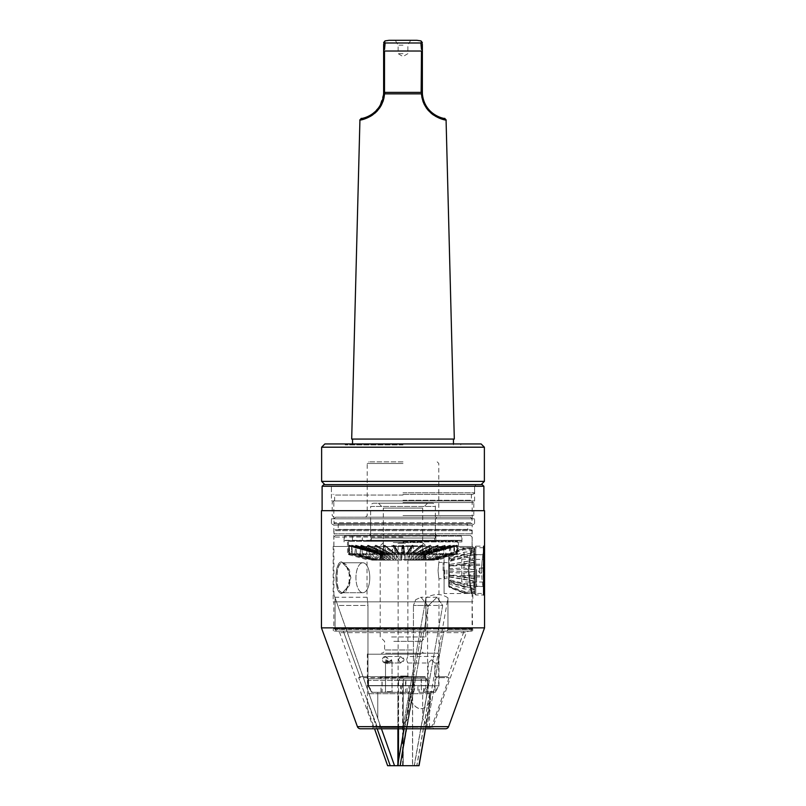 <?xml version="1.0" encoding="UTF-8"?>
<svg xmlns="http://www.w3.org/2000/svg" width="806" height="806" viewBox="0 0 806 806"><rect width="100%" height="100%" fill="white"/><g stroke="black" fill="none" stroke-linecap="round" stroke-linejoin="round"><path stroke-width="0.6" stroke-dasharray="4.03 3.02" d="M403 517.19L472.175 517.19L403 517.19M403 461.848L368.816 461.848L403 461.848M389.167 40.3L416.833 40.3M403 45.186L398.114 45.186L403 45.186M403 53.639L398.114 53.639L403 53.639M481.122 443.945L324.878 443.945M321.624 447.199L484.376 447.199M403 484.638L481.122 484.638L403 484.638M484.376 481.384L321.624 481.384M403 492.778L474.613 492.778L403 492.778M403 494.4L472.991 494.4L403 494.4M403 500.919L472.175 500.919L403 500.919M403 502.541L473.797 502.541L403 502.541M403 515.558L473.797 515.558L403 515.558M384.512 49.509L385.137 42.98L420.863 42.98C420.984 40.31 420.984 40.31 420.863 42.98L421.488 49.478M384.865 92.388L421.135 92.388M384.049 97.677L384.784 93.839L421.216 93.839L422.455 94.665L422.364 92.569L422.394 93.687M351.688 439.069L454.312 439.069M421.951 97.697L422.938 101.334M424.45 104.84L426.314 107.933M428.54 110.734L431.079 113.193M433.416 115.006L435.834 116.497M403 444.922L345.22 444.922L403 444.922M403 443.945L460.78 443.945L403 443.945M365.884 118.442L370.166 116.497M372.654 114.946L374.971 113.152M377.49 110.704L379.636 108.014M381.581 104.78L383.072 101.304M385.137 42.98C385.016 40.31 385.016 40.31 385.137 42.98A1.632 1.612 0 0 0 383.636 44.592C383.636 41.932 383.636 41.932 383.636 44.592M403 40.3L410.697 40.3L403 40.3M383.636 93.133L384.502 92.438L384.502 51.03L421.498 51.03L421.498 92.438L422.364 93.133L422.364 92.569M422.364 93.133L422.364 51.03L421.498 51.03M422.364 44.592C422.364 41.932 422.364 41.932 422.364 44.592A1.632 1.612 180 0 0 420.863 42.98M383.606 93.687L379.636 106.432L372.11 114.19M383.545 94.665L384.522 93.869M341.704 593.317C334.067 594.274 334.077 561.178 341.714 562.155L345.643 564.129L350.61 577.731L345.643 591.342L341.704 593.317M337.12 577.741C336.999 586.828 338.762 591.816 342.429 592.712L346.167 590.828L350.953 577.741L346.167 564.643L342.439 562.759C338.762 563.656 336.999 568.643 337.12 577.741M342.268 592.712L342.268 592.712C338.601 591.826 336.837 586.828 336.979 577.741C336.837 568.653 338.601 563.656 342.268 562.759L349.361 569.953L350.812 577.741L349.361 585.529L342.268 592.712L362.871 592.712A14.971 6.911 90 0 1 355.95 577.741A14.971 6.911 90 0 1 362.871 562.759A14.971 6.911 90 0 0 355.95 577.741A14.971 6.911 90 0 0 362.871 592.712A14.971 6.911 90 0 0 369.783 577.741A14.971 6.911 90 0 0 362.871 562.759A14.971 6.911 90 0 1 369.783 577.741A14.971 6.911 90 0 1 362.871 592.712L342.439 592.712M341.714 561.963C334.016 560.986 334.016 594.485 341.714 593.518L349.179 585.972L349.179 569.499L341.714 561.963L342.268 562.759L362.871 562.759L342.439 562.759L341.714 562.155M444.096 570.577L444.096 557.158L456.095 554.296L444.096 557.158L444.096 593.528L444.096 570.577M443.119 570.577L443.119 562.437L443.119 570.577M456.095 554.296C459.208 545.491 459.208 545.491 456.095 554.296C459.208 545.491 459.208 545.491 456.095 554.296L403 554.296L456.095 554.296M468.165 570.577C469.505 556.624 470.815 548.977 472.094 547.627C470.815 548.977 469.505 556.634 468.165 570.577C469.505 556.624 470.815 548.977 472.094 547.627C470.815 548.977 469.505 556.634 468.165 570.577C469.505 584.531 470.815 592.178 472.094 593.528C470.815 592.168 469.505 584.521 468.165 570.577C469.505 584.531 470.815 592.178 472.094 593.528C470.815 592.168 469.505 584.521 468.165 570.577M444.096 557.158C444.096 558.629 444.096 558.629 444.096 557.158C444.096 558.629 444.096 558.629 444.096 557.158M403 559.676L438.968 559.676L403 559.676M403 541.934L461.919 541.934L403 541.934M403 537.048L333.906 537.048L403 537.048M403 535.416L335.538 535.416L403 535.416M404.108 727.475L379.707 727.475L379.707 723.869L377.762 718.368L377.762 692.324L377.762 718.368L379.707 723.869L379.707 727.475L403.655 727.475L403.655 723.869L408.541 718.368L408.541 692.324L377.762 692.324L411.503 692.324L413.438 685.815L413.438 605.437L413.438 685.815L367.969 685.815L371.838 692.324L367.969 685.815L367.969 605.437L367.969 685.815L413.438 685.815L411.503 692.324L371.838 692.324L411.503 692.324L408.541 692.324L408.541 718.368L403.655 723.869L403.655 727.475L378.79 727.475L404.108 727.475L404.965 726.397L404.108 727.475M438.041 570.577C439.058 560.079 439.058 560.079 438.041 570.577C439.058 560.079 439.058 560.079 438.041 570.577C439.058 581.076 439.058 581.076 438.041 570.577C439.058 581.076 439.058 581.076 438.041 570.577M427.593 605.437L420.984 597.266L415.745 599.664L413.438 605.437L415.755 599.664L420.984 597.266L427.593 605.437L427.593 685.815L427.593 605.437L442.695 605.437L437.064 597.266L428.54 605.437L408.541 718.368L428.54 605.437L437.064 597.266L442.695 605.437L422.697 718.368L422.697 692.324L429.527 692.324L422.697 692.324L425.659 692.324L427.593 685.815L438.968 685.815L427.593 685.815L425.659 692.324L435.21 692.324L422.697 692.324L422.697 718.368L425.639 723.869L422.697 718.368L442.695 605.437L427.593 605.437M425.135 631.118L336.737 631.118L425.135 631.118L425.961 629.496L335.084 629.496L425.961 629.496L425.961 597.861L425.961 629.496L425.135 631.118L421.86 631.118L413.538 676.697L403 676.697L413.538 676.697L421.86 631.118L425.135 631.118M403 677.675L358.66 677.675L403 677.675M413.538 676.697L414.173 677.675L404.965 726.397L414.173 677.675L413.538 676.697M335.084 597.861L335.084 629.496L335.084 597.861C333.513 593.438 333.513 593.438 335.084 597.861C333.513 593.438 333.513 593.438 335.084 597.861L379.707 723.869L335.084 597.861M447.955 597.861C441.406 593.438 434.071 593.438 425.961 597.861C434.071 593.438 441.406 593.438 447.955 597.861L447.955 629.496L447.955 597.861L425.639 723.869L425.639 727.475L429.527 727.475L425.639 727.475L425.639 723.869L447.955 597.861M447.955 629.496L472.094 629.496L447.955 629.496L447.129 631.118L443.844 631.118L435.522 676.697L436.167 677.675L426.958 726.397L436.167 677.675L449.123 677.675L436.167 677.675L435.522 676.697L447.894 676.697L435.522 676.697L443.844 631.118L470.462 631.118L447.129 631.118L447.955 629.496M377.077 726.397L358.66 677.675L377.077 726.397L378.79 727.475L377.077 726.397L404.965 726.397L377.077 726.397M359.939 676.697L403 676.697L359.939 676.697L358.66 677.675L359.939 676.697L343.296 631.118L359.939 676.697M343.296 631.118L336.737 631.118L343.296 631.118M336.737 631.118L335.084 629.496L336.737 631.118M367.969 605.437C366.942 594.899 366.942 594.899 367.969 605.437C366.942 594.899 366.942 594.899 367.969 605.437L337.764 605.437L377.762 718.368L334.873 597.266L337.764 605.437L334.873 597.266L337.764 605.437L367.969 605.437M377.762 692.324L371.838 692.324L377.762 692.324M426.102 727.475L430.333 727.475L426.102 727.475L426.958 726.397L426.102 727.475M403 554.296L347.497 554.296L403 554.296M425.961 597.861L403.655 723.869L425.961 597.861M372.432 728.775L373.158 727.244L339.669 632.66L337.492 631.118L468.508 631.118L466.331 632.66L339.669 632.66L466.331 632.66L432.842 727.244L373.158 727.244L432.842 727.244L433.568 728.775L372.432 728.775L433.568 728.775M331.387 500.919L474.613 500.919L331.387 500.919L331.387 486.27L329.755 484.638L476.245 484.638L329.755 484.638L331.387 486.27L474.613 486.27L476.245 484.638L474.613 486.27L331.387 486.27L474.613 486.27L331.387 486.27L331.387 492.778L333.009 494.4M333.18 601.83L472.82 601.83L333.18 601.83L333.18 546.488L472.82 546.488L472.82 547.707C471.57 549.067 470.281 556.684 468.971 570.577C470.291 556.674 471.57 549.047 472.82 547.707L484.547 547.707C483.469 549.067 482.381 556.684 481.273 570.577C482.381 556.684 483.469 549.067 484.547 547.707L483.57 546.166L475.752 546.166L475.752 594.989L475.752 546.166L474.774 547.143L474.774 594.012L474.774 547.143M474.613 500.919L474.613 486.27L474.613 492.778L472.991 494.4M333.825 518.822L472.175 518.822L333.825 518.822L333.825 500.919L472.175 500.919L333.825 500.919L332.203 502.541L332.203 515.558L333.825 517.19M472.175 518.822L472.175 500.919L473.797 502.541L473.797 515.558L472.175 517.19M472.175 546.488L333.825 546.488L472.175 546.488L472.175 525.109L474.613 523.698L331.387 523.698L331.387 518.822L474.613 518.822L331.387 518.822M333.825 546.488L333.825 525.109L472.175 525.109L333.825 525.109L331.387 523.698L474.613 523.698L474.613 518.822M334.48 631.118L471.52 631.118L334.48 631.118A1.3 1.3 0 0 1 333.432 629.043L333.825 628.519L472.175 628.519L333.825 628.519L333.825 601.83L472.175 601.83L333.825 601.83M471.52 631.118A1.3 1.3 0 0 0 472.568 629.043L472.175 601.83M468.508 631.118L337.492 631.118M322.108 510.682L483.892 510.682L322.108 510.682M472.82 546.488L333.18 546.488M484.547 593.448C483.469 592.098 482.381 584.471 481.273 570.577C482.381 584.481 483.469 592.098 484.547 593.448L472.82 593.448C471.57 592.098 470.291 584.471 468.971 570.577C470.291 584.471 471.57 592.098 472.82 593.448L472.82 601.83M484.547 627.864L321.453 627.864M484.547 510.682L321.453 510.682M322.108 486.27L483.892 486.27M445.537 728.775L360.463 728.775M482.26 484.638L323.74 484.638M428.127 685.785L438.645 685.785L427.885 685.785L427.885 678.783L412.34 678.783L412.34 685.785L368.453 685.785L368.453 678.783L367.355 678.783L368.544 678.783L368.544 685.785L412.662 685.785L412.662 678.783L428.127 678.783L428.127 685.785L426.173 692.294L434.817 692.294L419.08 692.294L425.79 692.294L425.79 677.322L380.21 677.322L425.79 677.322L425.135 676.667L380.865 676.667L425.135 676.667M429.86 691.639L434.736 691.639L429.86 691.639M412.34 685.785L410.385 692.294L384.855 692.294L413.599 692.294L382.115 692.294L382.115 678.783L380.21 678.783L381.973 678.783L381.973 685.785L380.976 685.785L380.976 692.294L405.549 692.294L405.549 678.783L421.125 678.783L421.125 685.785L419.08 685.785L419.08 692.294M387.132 691.639L392.018 691.639L387.132 691.639M400.229 542.559L408.531 542.559L400.229 542.559M405.438 543.204L398.114 543.204L405.438 543.204M405.771 676.667L397.469 676.667L405.771 676.667M400.562 676.022L407.886 676.022L400.562 676.022M392.179 653.233L424.651 653.233L392.179 653.233M385.661 653.233L437.668 653.233L385.661 653.233M420.823 654.21L367.355 654.21L420.823 654.21M398.365 659.741L400.562 656.487C402.466 656.678 403.615 657.767 403.997 659.741C403.615 661.726 402.466 662.804 400.562 662.995L398.365 659.741L400.562 662.995L403.997 659.741L400.562 656.487L398.365 659.741M385.177 656.487C383.495 656.678 382.578 657.767 382.437 659.741L385.177 656.487L388.069 659.741C387.877 657.767 386.91 656.678 385.177 656.487L400.562 656.487L385.177 656.487M385.943 659.741L390.709 662.995L392.038 662.29L391.575 659.741L392.038 662.29L390.709 662.995L385.943 659.741L385.731 662.804L387.132 663.65C388.824 663.54 390.305 662.24 391.575 659.741L390.386 661.696L385.731 662.804L385.943 659.741L387.132 661.686L391.787 662.804L391.575 659.741L391.787 662.804L390.386 663.65C388.694 663.54 387.212 662.24 385.943 659.741L385.48 662.29L386.809 662.995L391.575 659.741L386.809 662.995L385.48 662.29L385.943 659.741M438.494 659.741C438.655 655.54 438.655 655.54 438.494 659.741C438.655 655.54 438.655 655.54 438.494 659.741C438.655 663.942 438.655 663.942 438.494 659.741C438.655 663.942 438.655 663.942 438.494 659.741M406.637 659.741C408.027 655.55 408.027 655.55 406.637 659.741C408.027 655.55 408.027 655.55 406.637 659.741C408.027 663.942 408.027 663.942 406.637 659.741C408.027 663.942 408.027 663.942 406.637 659.741M431.482 659.741L429.86 661.373L431.482 659.741L433.114 661.373L431.482 659.741M408.531 676.667L407.886 676.022L407.886 662.995L428.228 662.995L429.86 661.373M393.237 542.559L422.535 542.559L393.237 542.559M391.605 545.813L425.79 545.813L391.605 545.813M391.605 636.952L425.79 636.952L391.605 636.952M393.802 641.354L421.397 641.354L393.802 641.354M385.177 662.995C386.92 662.804 387.877 661.716 388.069 659.741L385.177 662.995L382.437 659.741C382.578 661.716 383.485 662.804 385.177 662.995L386.809 662.995L385.177 662.995M368.544 685.785L372.443 692.294L385.328 692.294L371.657 692.294L380.976 692.294M426.173 692.294L421.337 692.294L421.337 678.783L405.902 678.783L405.902 685.785L408.934 685.785L408.934 692.294M421.337 692.294L425.79 692.294M372.443 692.294L382.115 692.294M410.385 692.294L405.549 692.294M413.599 692.294L415.503 685.785L408.934 685.785M405.902 685.785L415.503 685.785M371.657 692.294L367.838 685.785L380.976 685.785M381.973 685.785L367.838 685.785M423.744 692.294L425.659 685.785L419.08 685.785M421.125 685.785L425.659 685.785M412.34 678.783L405.549 678.783M427.885 678.783L421.125 678.783M412.662 678.783L405.902 678.783M428.127 678.783L421.337 678.783M368.544 678.783L382.115 678.783M368.453 678.783L381.973 678.783M434.736 662.995L438.645 662.995L438.645 685.785L435.069 691.971L434.736 662.995L433.114 661.373M368.987 535.748L437.013 535.748L368.987 535.748L370.609 534.116L435.391 534.116L370.609 534.116L370.609 518.822L435.391 518.822L437.013 517.19L368.987 517.19L437.013 517.19M437.013 535.748L435.391 534.116L435.391 518.822L370.609 518.822L368.987 517.19M335.618 517.19L470.382 517.19L335.618 517.19L333.986 518.822L472.014 518.822L333.986 518.822L333.986 522.721L472.014 522.721L333.986 522.721L334.964 523.698L471.036 523.698L334.964 523.698M470.382 517.19L472.014 518.822L472.014 522.721L471.036 523.698M467.782 523.698L338.218 523.698L467.782 523.698L338.55 524.031L467.45 524.031L467.782 529.723L338.218 529.723L467.782 529.723M338.218 523.698L338.218 529.723M334.964 529.723L471.036 529.723L334.964 529.723L333.986 530.701L472.014 530.701L333.986 530.701L333.986 533.794L472.014 533.794L333.986 533.794L335.618 535.416L470.382 535.416L335.618 535.416M471.036 529.723L472.014 530.701L472.014 533.794L470.382 535.416M346.036 535.748L460.297 535.416L345.703 535.416M349.129 540.625L456.871 540.625A0.655 0.655 0 0 1 457.526 541.279L348.474 541.279L457.526 541.279L457.496 553.651L456.972 553.651L456.75 545.239L456.377 553.651L454.796 553.651L454.342 545.239L453.627 553.651L451.058 553.651L450.373 545.239L449.738 545.934L449.335 553.651L445.849 553.651L444.962 545.239L444.146 545.934L443.643 553.651L439.341 553.651L438.283 545.239L437.315 545.934L436.721 553.651L431.734 553.651L430.525 545.239L429.437 545.934L428.762 553.651L423.251 553.651L421.931 545.239L420.752 545.934L420.027 553.651L414.153 553.651L413.407 545.934L412.763 545.239L411.534 545.934L410.778 553.651L404.713 553.651L403.947 545.934L403.302 545.239L402.053 545.934L401.287 553.651L395.222 553.651L394.466 545.934L393.832 545.239L392.593 545.934L391.847 553.651L385.973 553.651L384.633 545.239L383.465 545.934L382.749 553.651L377.238 553.651L375.999 545.239L374.921 545.934L374.266 553.651L369.279 553.651L368.181 545.239L367.224 545.934L366.659 553.651L362.357 553.651L361.42 545.239L360.625 545.934L360.151 553.651L356.665 553.651L355.93 545.239L355.315 545.934L354.942 553.651L352.373 553.651L351.869 545.239L351.204 553.651L349.623 553.651L349.25 545.239L349.028 553.651L348.504 553.651L348.474 541.279A0.655 0.655 0 0 1 349.129 540.625L456.871 540.625M432.137 503.196L373.863 503.196A3.254 3.254 0 0 0 370.609 506.45L435.391 506.45L370.609 506.45L370.609 538.025L435.391 538.025L435.391 506.45A3.254 3.254 0 0 0 432.137 503.196L373.863 503.196M437.829 541.279L368.171 541.279L437.829 541.279L437.829 540.625L368.171 540.625L437.829 540.625M368.171 541.279L368.171 540.625M348.474 545.239L381.49 554.327L348.474 545.239L348.504 553.651L349.028 553.651L349.361 545.239L381.873 554.327L349.361 545.239L349.623 553.651L351.204 553.651L351.658 545.239L352.373 553.651L354.942 553.651L355.627 545.239L356.262 545.934L356.665 553.651L360.151 553.651L361.038 545.239L361.854 545.934L362.357 553.651L366.659 553.651L367.717 545.239L368.685 545.934L369.279 553.651L374.266 553.651L375.475 545.239L376.563 545.934L377.238 553.651L382.749 553.651L384.069 545.239L385.248 545.934L384.633 545.239L385.973 553.651L391.847 553.651L393.207 545.239L394.466 545.934L393.832 545.239L394.466 545.934L395.222 553.651L401.287 553.651L402.053 545.934L402.698 545.239L402.053 545.934L402.698 545.239L403.947 545.934L403.302 545.239L403.947 545.934L404.713 553.651L410.778 553.651L411.534 545.934L412.168 545.239L411.534 545.934L412.168 545.239L413.407 545.934L414.153 553.651L420.027 553.651L421.367 545.239L420.752 545.934L421.367 545.239L422.535 545.934L423.251 553.651L428.762 553.651L430.001 545.239L429.437 545.934L430.001 545.239L431.079 545.934L431.734 553.651L436.721 553.651L437.819 545.239L437.315 545.934L437.819 545.239L438.776 545.934L439.341 553.651L443.643 553.651L444.58 545.239L444.146 545.934L444.58 545.239L445.375 545.934L445.849 553.651L449.335 553.651L450.07 545.239L449.738 545.934L450.07 545.239L450.685 545.934L451.058 553.651L453.627 553.651L454.131 545.239L454.796 553.651L456.377 553.651L456.75 545.239L456.972 553.651L457.496 553.651L457.526 545.239L424.51 554.327L426.565 560.16L425.155 554.84L457.516 545.934L425.155 554.84L424.812 554.327L426.434 560.16L433.84 560.16L426.434 560.16L424.984 554.84L456.851 545.934L424.984 554.84L424.238 554.327L457.526 545.239M434.575 541.279L371.425 541.279L434.575 541.279L434.575 538.025L371.425 538.025L434.575 538.025M371.425 541.279L371.425 538.025M424.147 554.84L425.598 560.16L433.074 560.16L425.971 560.16L424.651 554.84L425.971 560.16L433.074 560.16L425.598 560.16L424.147 554.84L423.311 554.327L424.137 554.83L454.554 545.934L424.147 554.84M422.666 554.84L424.067 560.16L431.391 560.16L424.691 560.16L423.493 554.84L424.691 560.16L431.391 560.16L424.067 560.16L422.666 554.84L421.78 554.327L422.656 554.83L450.685 545.934L422.666 554.84M420.581 554.84L421.901 560.16L428.852 560.16L422.747 560.16L421.709 554.84L422.747 560.16L428.852 560.16L421.901 560.16L420.581 554.84L419.674 554.327L420.581 554.83L445.375 545.934L420.581 554.84M417.971 554.84L419.16 560.16L425.528 560.16L420.198 560.16L419.362 554.84L420.198 560.16L425.528 560.16L419.16 560.16L417.971 554.84L417.055 554.327L417.971 554.83L438.776 545.934L417.971 554.84M414.899 554.84L415.936 560.16L421.508 560.16L417.125 560.16L416.511 554.84L417.125 560.16L421.508 560.16L415.936 560.16L414.899 554.84L414.012 554.327L414.899 554.83L431.079 545.934L414.899 554.84M411.473 554.84L412.309 560.16L416.934 560.16L413.629 560.16L413.256 554.84L413.629 560.16L416.934 560.16L412.309 560.16L411.473 554.84L410.637 554.327L411.473 554.83L422.535 545.934L411.473 554.84M396.32 554.84L396.189 560.16L394.063 560.16L397.6 560.16L398.214 554.84L397.6 560.16L394.063 560.16L396.189 560.16L396.129 554.327L385.248 545.934L396.32 554.84M392.744 554.84L392.371 560.16L389.066 560.16L393.691 560.16L394.527 554.84L393.691 560.16L389.066 560.16L392.371 560.16L392.593 554.327L376.563 545.934L392.744 554.84M389.489 554.84L388.875 560.16L384.492 560.16L390.064 560.16L391.101 554.84L390.064 560.16L384.492 560.16L388.875 560.16L389.409 554.327L368.685 545.934L389.489 554.84M386.638 554.84L385.802 560.16L380.472 560.16L386.84 560.16L388.029 554.84L386.84 560.16L380.472 560.16L385.802 560.16L386.719 554.327L361.854 545.934L386.638 554.84M384.291 554.84L383.253 560.16L377.148 560.16L384.099 560.16L385.419 554.84L384.099 560.16L377.148 560.16L383.253 560.16L384.522 554.327L384.291 554.83L356.262 545.934L384.291 554.84M382.507 554.84L381.309 560.16L374.609 560.16L381.933 560.16L383.334 554.84L381.933 560.16L374.609 560.16L381.309 560.16L382.89 554.327L382.507 554.83L352.101 545.934L382.507 554.84M381.853 554.84L380.402 560.16L381.853 554.84L382.689 554.327L381.863 554.83L351.446 545.934L381.853 554.84M409.68 554.84L409.811 560.16L409.871 554.327L420.752 545.934L409.68 554.84M423.493 554.83L423.11 554.327L423.493 554.83L453.899 545.934L423.493 554.84M421.709 554.83L421.478 554.327L421.709 554.83L449.738 545.934L421.709 554.84M419.362 554.83L444.146 545.934L419.362 554.84M416.511 554.83L437.315 545.934L416.511 554.84M413.256 554.83L429.437 545.934L413.256 554.84M407.06 554.327L407.786 554.84L408.4 560.16L411.937 560.16L408.4 560.16L407.786 554.84L413.407 545.934L407.786 554.84L407.06 554.327M398.486 554.327L398.214 554.84L392.593 545.934L398.214 554.84L398.486 554.327L396.129 554.327L398.486 554.327M394.527 554.83L395.363 554.327L394.527 554.83L383.465 545.934L394.527 554.84M391.101 554.83L391.988 554.327L391.101 554.83L374.921 545.934L391.101 554.84M388.029 554.83L388.945 554.327L388.029 554.83L367.224 545.934L388.029 554.84M385.419 554.83L386.326 554.327L385.419 554.83L360.625 545.934L385.419 554.84M383.344 554.83L384.22 554.327L383.344 554.83L355.315 545.934L383.334 554.84M381.429 554.327L380.029 560.16L372.926 560.16L380.402 560.16L372.926 560.16L380.029 560.16L381.349 554.84L349.482 545.934L381.349 554.84L382.064 554.327L381.429 554.327M424.319 554.327L422.697 552.704L422.697 508.072L383.303 508.072L383.303 552.704L422.697 552.704L383.303 552.704L381.681 554.327L424.319 554.327L381.681 554.327M378.427 503.196L383.303 508.072L422.697 508.072L427.573 503.196L378.427 503.196L427.573 503.196M393.207 545.239L398.97 554.327L399.867 554.327L400.219 560.16L401.67 560.16L402.053 554.84L401.67 560.16L399.333 560.16L400.219 560.16L400.088 554.84L394.466 545.934L399.867 554.327L398.97 554.327L393.237 545.239M457.496 553.651L433.84 560.16L457.496 553.651M456.972 553.651L433.668 560.16L456.972 553.651M456.377 553.651L433.074 560.16L456.377 553.651M454.796 553.651L432.57 560.16L454.796 553.651M453.627 553.651L431.391 560.16L453.627 553.651M451.058 553.651L430.565 560.16L451.058 553.651M449.335 553.651L428.852 560.16L449.335 553.651M445.849 553.651L427.724 560.16L445.849 553.651M443.643 553.651L425.528 560.16L443.643 553.651M439.341 553.651L424.137 560.16L439.341 553.651M436.721 553.651L421.508 560.16L436.721 553.651M431.734 553.651L419.906 560.16L431.734 553.651M428.762 553.651L416.934 560.16L428.762 553.651M423.251 553.651L415.161 560.16L423.251 553.651M420.027 553.651L411.937 560.16L420.027 553.651M414.153 553.651L410.042 560.16L414.153 553.651M410.778 553.651L406.667 560.16L405.781 560.16L405.912 554.84L405.781 560.16L406.667 560.16L404.713 560.16L406.667 560.16L410.778 553.651M404.713 553.651L404.33 560.16L404.713 553.651M403.947 554.84L403.947 545.914L403.947 554.84L403.302 554.327L403.947 554.84M401.287 553.651L401.287 560.16L401.287 553.651M395.222 553.651L399.333 560.16L395.222 553.651M391.847 553.651L395.958 560.16L391.847 553.651M385.973 553.651L394.063 560.16L385.973 553.651M382.749 553.651L390.839 560.16L382.749 553.651M377.238 553.651L389.066 560.16L377.238 553.651M374.266 553.651L386.094 560.16L374.266 553.651M369.279 553.651L384.492 560.16L369.279 553.651M366.659 553.651L381.863 560.16L366.659 553.651M362.357 553.651L380.472 560.16L362.357 553.651M360.151 553.651L378.276 560.16L360.151 553.651M356.665 553.651L377.148 560.16L356.665 553.651M354.942 553.651L375.435 560.16L354.942 553.651M352.373 553.651L374.609 560.16L352.373 553.651M351.204 553.651L373.43 560.16L351.204 553.651M349.623 553.651L372.926 560.16L349.623 553.651M349.028 553.651L372.332 560.16L379.566 560.16L381.016 554.84L379.566 560.16L372.16 560.16L349.028 553.651M348.504 553.651L372.16 560.16L379.435 560.16L372.16 560.16L348.504 553.651M380.845 554.84L379.435 560.16L380.845 554.84L348.484 545.934L380.845 554.84L380.976 554.327L380.845 554.84M435.391 538.025L370.609 538.025M424.571 554.327L424.651 554.84L456.518 545.934L424.651 554.84L423.936 554.327L424.571 554.327M424.067 560.16L424.691 560.16L424.067 560.16M423.462 554.327L422.425 554.327L423.462 554.327M421.901 560.16L422.747 560.16L421.901 560.16M421.729 554.327L420.329 554.327L421.729 554.327M419.16 560.16L420.198 560.16L419.16 560.16M419.422 554.327L417.699 554.327L419.422 554.327M415.936 560.16L417.125 560.16L415.936 560.16M416.621 554.327L414.616 554.327L417.055 554.327L437.819 545.239L416.591 554.327M412.309 560.16L413.629 560.16L412.309 560.16M413.407 554.327L411.191 554.327L413.407 554.327M408.4 560.16L409.811 560.16L408.4 560.16M409.871 554.327L407.514 554.327L409.871 554.327L421.004 545.37L409.871 554.327M406.133 554.327L411.534 545.934L405.912 554.84L406.133 554.327L403.705 554.327L406.133 554.327L405.912 554.84L406.133 554.327M404.33 560.16L405.781 560.16L404.33 560.16M402.295 554.327L402.053 545.914L402.295 554.327L399.867 554.327L400.088 554.84L399.867 554.327L402.295 554.327L402.053 554.84L402.295 554.327M400.219 560.16L401.67 560.16L400.219 560.16M396.189 560.16L397.6 560.16L396.189 560.16M392.371 560.16L393.691 560.16L392.371 560.16M394.809 554.327L392.593 554.327L394.809 554.327M388.875 560.16L390.064 560.16L388.875 560.16M391.384 554.327L389.379 554.327L391.384 554.327M385.802 560.16L386.84 560.16L385.802 560.16M388.301 554.327L386.578 554.327L388.301 554.327M383.253 560.16L384.099 560.16L383.253 560.16M385.671 554.327L384.271 554.327L385.671 554.327M381.309 560.16L381.933 560.16L381.309 560.16M383.575 554.327L382.538 554.327L383.575 554.327M381.188 554.327L381.016 554.84L349.149 545.934L381.016 554.84L381.188 554.327M382.689 554.327L351.658 545.239L382.689 554.327M384.22 554.327L355.627 545.239L384.22 554.327M386.326 554.327L361.038 545.239L386.326 554.327M388.945 554.327L367.717 545.239L388.945 554.327M391.988 554.327L375.475 545.239L391.988 554.327M395.363 554.327L384.069 545.239L395.363 554.327M403.302 554.327L402.698 554.327L403.302 554.327L403.302 545.239L403.302 554.327M407.03 554.327L412.763 545.239L407.03 554.327M410.073 554.327L421.367 545.239L410.073 554.327M413.498 554.327L430.001 545.239L413.498 554.327M419.281 554.327L444.58 545.239L419.281 554.327M421.478 554.327L450.07 545.239L421.478 554.327M423.11 554.327L454.131 545.239L423.1 554.327M424.238 554.327L456.75 545.239L424.238 554.327M448.74 569.943L448.74 580.552L448.74 569.943M476.618 569.56L476.618 586.526L476.618 569.56M484.547 569.62L484.547 585.549L484.547 569.62M483.57 571.595L483.57 554.629L483.57 571.595M461.757 582.013L461.757 559.132L461.757 582.013L483.63 582.013L482.915 571.212L483.63 559.132L482.915 569.943L483.449 581.66L484.547 583.997L484.547 557.158L484.547 583.997M443.854 570.124L443.854 577.741L443.854 570.124M446.897 570.054L446.897 578.718L446.897 570.054M474.774 571.706L474.774 552.785L474.774 571.706M448.74 557.692L448.74 559.364L449.355 558.568L464.044 554.84L473.797 556.08L474.774 557.178L474.774 551.808L473.797 551.294L464.044 552.231L449.355 557.097L448.74 557.692L448.74 566.185L474.774 562.376L474.774 559.465L473.797 558.427L464.044 557.057L449.355 560.2L448.74 560.916L449.355 558.528L464.044 554.095L473.797 552.997L474.774 553.369L474.774 554.81L474.774 551.576L473.797 550.417L464.044 549.702L449.355 554.85L448.74 559.032M464.044 554.84L464.044 552.231M473.797 547.808L464.044 547.929L449.355 553.722L448.74 554.588L448.74 559.858L448.74 554.961L449.355 554.135L464.044 548.433L473.797 548.1L474.774 548.977L474.774 551.677L474.774 548.765L473.797 547.808L474.774 551.808M448.74 554.588L464.044 548.705L473.797 549.229M464.044 548.705L464.044 547.929M464.044 548.433L464.044 549.702M464.044 554.095L464.044 557.057M473.797 569.691L464.044 568.039L448.74 568.653L448.74 574.517L449.355 574.95L464.044 575.968L473.797 574.346L474.774 573.58L474.774 570.336L473.797 569.691L473.797 562.608M464.044 564.17L464.044 568.039M473.797 581.197L448.74 576.905L448.74 581.791L449.355 582.577L464.044 586.315L473.797 585.075L474.774 583.977L474.774 581.066L473.797 581.197L473.797 574.346M464.044 575.968L464.044 579.705M474.774 583.977L474.774 589.347L473.797 589.851L464.044 588.924L449.355 584.048L448.74 583.453L448.74 574.97L474.774 578.779L474.774 581.68L473.797 582.728L464.044 584.088L449.355 580.955L448.74 580.229L449.355 582.627L464.044 587.05L473.797 588.158L474.774 587.786L474.774 586.345L474.774 589.579L473.797 590.738L464.044 591.453L449.355 586.305L448.74 582.123M464.044 586.315L464.044 588.924M474.774 590.788L474.774 592.38L473.797 593.347L464.044 593.226L449.355 587.433L448.74 586.556L448.74 581.297L448.74 586.184L449.355 587.01L464.044 592.44L473.797 591.926L474.774 590.788L474.774 587.544L474.774 589.347M464.044 592.44L464.044 593.226M448.74 586.556L464.044 592.712L473.797 593.045L474.774 592.178L474.774 589.478L474.774 592.38M464.044 592.712L464.044 591.453M464.044 587.05L464.044 584.088M473.797 571.454L464.044 573.106L448.74 572.502L448.74 566.638L449.355 566.205L464.044 565.187L473.797 566.809L474.774 567.575L474.774 570.809L473.797 571.454L473.797 578.547M464.044 576.975L464.044 573.106M474.774 567.575L474.774 559.878L448.74 564.623L448.74 559.364M474.774 557.178L474.774 559.878M474.774 550.367L474.774 548.765M474.774 548.977L474.774 551.576M474.774 553.369L474.774 559.465M474.774 562.376L474.774 570.336M474.774 573.58L474.774 581.277M474.774 592.178L474.774 589.579M474.774 587.786L474.774 581.68M474.774 578.779L474.774 570.809M464.044 565.187L464.044 561.45M448.74 576.905L448.74 574.517M448.74 568.653L448.74 566.185M448.74 555.767L448.74 554.961M474.774 553.601L448.74 560.946L448.74 555.092M448.74 564.25L448.74 566.638M448.74 572.502L448.74 574.97M448.74 585.378L448.74 586.184M474.774 588.36L474.452 553.651L474.452 587.503L475.752 586.204L483.57 586.526L483.57 554.629L483.57 586.526L475.752 586.526L474.774 587.503L448.74 580.199L448.74 586.063M448.74 583.453L448.74 581.791M474.774 569.368L448.74 569.892M474.774 578.98L448.74 575.343M474.774 586.345L448.74 579.514M474.774 589.478L448.74 581.297M474.774 581.066L448.74 576.532M474.774 571.786L448.74 571.263M474.774 562.175L448.74 565.812M474.774 554.81L448.74 561.631M474.774 551.677L448.74 559.858M474.774 560.079L448.74 564.623M461.757 559.132L483.449 559.495L484.547 557.158M461.757 565.49L483.63 565.49M461.757 576.925L483.63 576.925M461.757 575.665L483.63 575.665M461.757 564.22L483.63 564.22M484.215 568.139L484.547 573.338L484.547 567.807L484.547 573.338L484.547 567.807L479.661 568.139L479.661 573.016L479.661 568.139L479.661 573.016L479.661 568.139L478.19 570.577L479.661 573.016L484.547 573.338L484.215 568.139L479.661 568.139L478.19 570.577L479.661 573.016L484.215 573.016L484.215 568.139M484.547 555.606L483.57 554.629L484.547 553.651L484.547 587.503L484.547 553.651M484.547 585.549L483.57 586.526L484.547 587.503M474.774 552.785L474.452 553.651L475.752 554.951L483.57 554.629L475.752 554.629L475.752 586.526L475.752 554.629L474.774 553.651L474.774 587.503L474.774 553.651M474.774 594.012L475.752 594.989L483.57 594.989L484.547 594.012L484.547 547.143M483.57 546.166L483.57 594.989M377.158 728.775L367.425 701.311L367.425 708.706L367.425 680.415L397.902 680.415L397.902 728.775M367.425 708.706L374.538 728.775M398.466 728.775L398.466 693.694L401.267 693.694L401.267 685.553L417.911 685.553L417.911 693.694L410.345 693.694L412.914 693.694L400.169 765.7L394.517 765.7L368.926 693.432L367.425 693.432L368.926 693.432L381.45 728.775M397.902 763.967L397.902 765.7L402.587 765.7L402.587 680.415L397.902 680.415L397.902 685.553L367.425 685.553L367.425 680.415L369.057 678.783L396.965 678.783L397.902 680.415L402.587 680.415L400.703 678.783L396.965 678.783L400.703 678.783M402.587 765.7L397.902 765.7L397.902 693.694L400.703 693.694L400.703 685.553L367.425 685.553L367.425 701.311L390.235 765.7L387.615 765.7M400.703 693.694L367.425 693.694L369.017 693.694L394.517 765.7L390.235 765.7M400.703 685.553L397.902 685.553M369.057 678.783L396.965 678.783L397.902 680.415L367.425 680.415L369.057 678.783M394.517 765.7L369.017 693.694L397.902 693.694M427.865 685.553L423.664 685.553L423.664 693.694L430.424 693.694L430.424 701.311C427.392 706.207 424.198 708.676 420.843 708.706C417.488 708.676 414.294 706.207 411.251 701.311L411.251 693.432L413.821 693.432L413.821 680.415L398.587 680.415L398.587 765.7L403.262 765.7L403.262 680.415L398.587 680.415L400.461 678.783L425.639 678.783L404.199 678.783L403.262 680.415L412.622 680.415L412.622 685.553L427.865 685.553L427.865 680.415L413.821 680.415L414.415 678.783M419.029 765.7L399.857 765.7L411.251 701.311M413.075 693.432L410.506 693.432L397.711 765.7L400.28 765.7L413.075 693.432L413.821 693.432M400.28 765.7L398.587 765.7M410.506 693.432L411.251 693.432M399.857 765.7L397.711 765.7M430.424 693.694L412.622 693.694L412.622 765.7L418.908 765.7L414.203 765.7L426.999 693.432L427.744 693.432L427.744 680.415L412.511 680.415L412.511 765.7L403.151 765.7L403.151 680.415L412.511 680.415L411.574 678.783L425.528 678.783L400.35 678.783L404.088 678.783L403.151 680.415L398.466 680.415L398.466 685.553M403.262 765.7L410.637 765.7M404.199 678.783L400.461 678.783M412.622 693.694L407.02 693.694L407.02 685.553L412.622 685.553M430.424 701.311L425.558 728.775M429.628 693.694L416.883 765.7M407.02 693.694L423.664 693.694M407.02 685.553L423.664 685.553M425.639 678.783L427.865 680.415L412.622 680.415L411.685 678.783M414.314 765.7L427.069 693.694M411.141 693.694L411.141 701.311C414.183 706.207 417.377 708.676 420.732 708.706C424.077 708.676 427.271 706.207 430.313 701.311L430.313 693.432L427.744 693.432M425.447 728.775L430.313 701.311M414.203 765.7L412.511 765.7M413.71 685.553L413.71 680.415L427.744 680.415L425.528 678.783M426.999 693.432L430.313 693.432M429.568 693.432L416.773 765.7M403.151 765.7L399.746 765.7M404.088 678.783L411.574 678.783M398.466 765.7L398.466 760.773M411.141 701.311L406.284 728.775M410.345 693.694L404.138 728.775M401.267 693.694L417.911 693.694M412.914 693.694L398.466 693.694M401.267 685.553L417.911 685.553M414.304 678.783L413.71 680.415L398.466 680.415L400.35 678.783M362.64 535.748L352.222 535.748L362.64 535.748L352.544 536.071L362.307 536.071L362.307 540.302L352.222 540.625L362.64 540.625L352.222 540.625M352.222 535.748L352.544 540.302L362.64 540.625M435.875 540.625L435.875 535.748L370.125 535.748L435.552 536.071L370.448 536.071L370.448 540.302L435.552 540.302L370.125 540.625L435.875 540.625L370.125 540.625M461.264 540.625L344.736 540.625L461.596 540.302L344.404 540.302L344.404 536.071L461.596 536.071L344.736 535.748M344.736 540.625L461.596 540.302L461.264 535.748M370.125 535.748L435.875 535.748M403 463.48L367.193 463.48L403 463.48M403 495.055L334.641 495.055L403 495.055M403 500.264L471.359 500.264L403 500.264M383.636 51.03L384.502 51.03M426.958 726.397L431.865 726.397L426.958 726.397M428.54 605.437L413.438 605.437L428.54 605.437M472.568 629.043L333.432 629.043L472.568 629.043M448.589 726.639L357.411 726.639M412.198 649.979L384.603 649.979L412.198 649.979M467.45 529.401L338.55 529.401L467.45 529.401M381.873 554.327L349.361 545.239L381.873 554.327M456.639 545.239L424.127 554.327L456.639 545.239M412.168 545.239L406.436 554.327L412.168 545.239M402.698 545.239L402.698 554.327L402.698 545.239M399.564 554.327L393.832 545.239L399.564 554.327M349.25 545.239L381.762 554.327L349.25 545.239M351.869 545.239L382.89 554.327L351.89 545.239M355.93 545.239L384.522 554.327L355.93 545.239M361.42 545.239L386.719 554.327L361.42 545.239M368.181 545.239L389.409 554.327L368.181 545.239M375.999 545.239L392.502 554.327L375.999 545.239M384.633 545.239L395.927 554.327L384.633 545.239M421.931 545.239L410.637 554.327L421.931 545.239M430.525 545.239L414.012 554.327L430.525 545.239M438.283 545.239L417.055 554.327L438.283 545.239M444.962 545.239L419.674 554.327L444.962 545.239M450.373 545.239L421.78 554.327L450.373 545.239M454.342 545.239L423.311 554.327L454.342 545.239M444.831 570.054L444.831 578.718L444.831 570.054M473.797 551.294L473.797 556.08M449.355 558.568L449.355 557.097M473.797 550.417L473.797 548.1M449.355 554.135L449.355 554.85M473.797 558.427L473.797 552.997M449.355 558.528L449.355 560.2M449.355 566.144L449.355 568.331M449.355 574.95L449.355 577.056M473.797 589.851L473.797 585.075M449.355 582.577L449.355 584.048M473.797 593.347L473.797 591.926M449.355 586.305L449.355 587.433M473.797 590.738L473.797 593.045M473.797 582.728L473.797 588.158M449.355 582.627L449.355 580.955M449.355 575.01L449.355 572.824M473.797 559.958L473.797 566.809M449.355 566.205L449.355 564.089M437.184 461.848L438.807 463.48L438.807 515.558L440.439 517.19M365.561 517.19L367.193 515.558L367.193 463.48L368.816 461.848M410.697 40.3L407.886 45.186L407.886 53.639L403 56.571L398.114 53.639L398.114 45.186L395.303 40.3M333.986 500.919L334.641 500.264L334.641 495.055L333.986 494.4M472.014 494.4L471.359 495.055L471.359 500.264L472.014 500.919M453.456 443.945L453.456 444.922M345.22 443.945L345.22 444.922M460.78 443.945L460.78 444.922M352.544 443.945L352.544 444.922M444.096 558.266L438.968 559.676L438.968 562.437L443.119 562.437L444.096 561.46M458.503 541.934L458.503 547.627L472.094 547.627L472.094 537.048L470.462 535.416M461.919 541.934L461.919 537.048L463.551 535.416M335.538 535.416L333.906 537.048L333.906 594.536M435.21 692.324L438.968 685.815L438.968 578.718L443.119 578.718L444.096 579.695M470.462 631.118L472.094 629.496L472.094 593.528L444.096 593.528M430.333 727.475L431.865 726.397L449.123 677.675L447.894 676.697L464.034 631.118M334.873 597.266L367.032 597.266L367.032 559.676L347.497 554.296L347.497 541.934M429.527 727.475L429.527 692.324M344.081 541.934L344.081 537.048L342.449 535.416M437.064 597.266L420.984 597.266L437.064 597.266M345.643 564.129L346.167 564.643M345.643 591.342L346.167 590.828M428.228 662.995L428.228 691.639L427.573 692.294M385.5 691.639L384.855 692.294L385.5 691.639L385.5 661.686L385.5 691.639M397.469 676.667L398.114 676.022L398.114 543.204L397.469 542.559M383.465 542.559L380.21 545.813L380.21 636.952L384.603 641.354L384.603 649.979C384.412 651.953 383.334 653.041 381.349 653.233M437.668 653.233L438.645 654.21L438.645 656.487L407.886 656.487L407.886 543.204L408.531 542.559M400.562 662.995L390.709 662.995L400.562 662.995M380.21 678.783L380.865 676.667M422.535 542.559L425.79 545.813L425.79 636.952L421.397 641.354L421.397 649.979C421.588 651.953 422.666 653.041 424.651 653.233M367.355 678.783L367.355 654.21L368.332 653.233M392.018 661.686L392.018 691.639L392.663 692.294L392.018 691.639L392.018 661.686M392.038 662.29L391.787 662.804L392.038 662.29M385.48 662.29L385.731 662.804L385.48 662.29M403.937 555.576L403.937 546.71L403.937 555.576M402.063 555.576L402.063 546.71L402.063 555.576M421.447 554.327L450.02 545.249L421.447 554.327M419.241 554.327L444.479 545.249L419.241 554.327M416.521 554.327L437.668 545.269L416.521 554.327M413.367 554.327L429.769 545.299L413.367 554.327M406.002 554.478L411.634 545.541L406.002 554.478M399.998 554.478L394.366 545.541L399.998 554.478M384.553 554.327L355.98 545.249L384.553 554.327M386.759 554.327L361.521 545.249L386.759 554.327M389.479 554.327L368.332 545.269L389.479 554.327M392.633 554.327L376.231 545.299L392.633 554.327M396.129 554.327L384.996 545.37L396.129 554.327M448.74 560.603L448.74 580.552M443.854 563.414L444.831 562.437L447.763 562.759L449.063 561.46L449.063 579.695L447.763 578.386L444.831 578.718L443.854 577.741"/><path stroke-width="1.21" d="M321.624 447.199L324.878 443.945L481.122 443.945L484.376 447.199L321.624 447.199L321.624 481.384L484.376 481.384L481.122 484.638M422.364 42.607L420.964 40.884L416.833 40.3L389.167 40.3L385.036 40.884L383.636 42.607M421.488 49.478L420.863 42.98C420.984 40.31 420.984 40.31 420.863 42.98A1.632 1.612 -0 0 1 422.364 44.592L422.364 93.133L421.135 92.388L384.865 92.388L384.784 93.839L384.865 92.388M422.364 93.133L422.455 94.665L421.478 93.869C423.563 117.565 448.509 120.981 446.071 119.913C448.509 120.96 423.603 117.626 421.478 93.869L384.522 93.869C382.437 117.565 357.491 120.981 359.929 119.913C357.491 120.96 382.397 117.626 384.522 93.869L383.545 94.665L383.626 92.982M435.834 116.497L446.071 119.913L454.312 439.069L351.688 439.069L359.929 119.913L365.884 118.442M421.488 93.879L421.951 97.697M422.938 101.334L424.45 104.84M426.314 107.933L428.54 110.734M431.079 113.193L433.416 115.006M420.863 42.98L385.137 42.98C385.016 40.31 385.016 40.31 385.137 42.98L384.512 49.509M421.135 92.388L421.498 51.03L384.502 51.03L384.502 92.438L383.636 93.133L383.636 51.03L383.646 93.103M370.166 116.497L372.654 114.946M374.971 113.152L377.49 110.704M379.636 108.014L381.581 104.78M383.072 101.304L384.049 97.677M422.455 94.665C425.215 116.719 446.977 119.187 444.68 118.341C446.977 119.207 425.165 116.648 422.455 94.665M421.498 51.03L422.364 51.03L422.364 44.592C422.364 41.932 422.364 41.932 422.364 44.592M383.545 94.665C380.785 116.719 359.023 119.187 361.32 118.341C359.023 119.207 380.835 116.648 383.545 94.665M383.636 44.592L383.636 51.03L383.636 44.592C383.636 41.932 383.636 41.932 383.636 44.592A1.632 1.612 180 0 1 385.137 42.98M323.74 484.638L482.26 484.638L483.892 486.27L322.108 486.27L323.74 484.638M484.547 627.864L321.453 627.864L357.411 726.639A3.254 3.254 0 0 0 360.463 728.775L445.537 728.775A3.254 3.254 0 0 0 448.589 726.639L484.547 627.864L484.547 593.448M483.892 510.682L483.892 486.27M322.108 510.682L322.108 486.27M484.547 594.012L484.547 510.682L321.453 510.682L321.453 627.864M483.57 594.989L483.57 546.166M374.538 728.775L387.615 765.7L390.235 765.7L377.158 728.775M381.45 728.775L394.517 765.7L412.622 765.7M397.902 728.775L397.902 763.967M390.235 765.7L394.517 765.7M410.637 765.7L419.029 765.7L425.558 728.775M418.908 765.7L425.447 728.775M406.284 728.775L400.169 765.7M398.466 760.773L398.466 728.775M404.138 728.775L397.6 765.7M384.502 51.03L383.636 51.03M357.411 726.639L448.589 726.639M453.456 439.069L453.456 443.945M484.376 447.199L484.376 481.384M352.544 439.069L352.544 443.945M324.878 484.638L321.624 481.384M422.364 92.569L422.394 93.687M446.071 119.913L444.68 118.341M359.929 119.913L361.32 118.341M383.636 92.569L383.606 93.687"/></g></svg>
